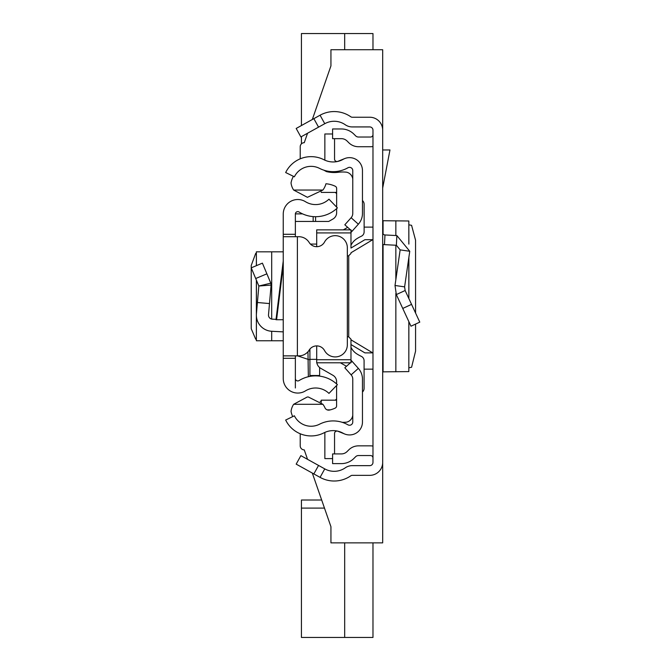 <?xml version="1.0" encoding="UTF-8"?>
<svg xmlns="http://www.w3.org/2000/svg" width="671" height="671" viewBox="0 0 671 671"><rect width="100%" height="100%" fill="white"/><g stroke="black" fill="none" stroke-linecap="round" stroke-linejoin="round"><path stroke-width="1.01" d="M415.575 313.047L415.559 240.21L411.583 225.33L408.874 224.802M415.575 324.076L415.575 351.118L411.583 367.255L408.874 367.783M408.832 321.568L408.832 371.591L408.874 321.661M408.832 371.591L383.066 371.851L382.68 372.38M313.852 473.927L296.179 464.131L300.876 455.643L318.557 465.439L313.852 473.927L320.067 477.366A29.105 29.105 0 0 0 350.824 475.789A2.424 2.424 0 0 1 352.208 475.353L369.746 475.353A12.934 12.934 0 0 0 382.68 462.42L382.68 130.166A12.934 12.934 0 0 0 369.746 117.232L352.208 117.232A2.424 2.424 0 0 1 350.824 116.796A29.105 29.105 0 0 0 320.067 115.211L313.852 118.658L318.557 127.138L300.876 136.934L296.179 128.455L313.852 118.658M318.557 465.439L324.764 468.886A19.4 19.4 0 0 0 345.271 467.83A12.128 12.128 0 0 1 352.208 465.649L369.746 465.649A3.238 3.238 0 0 0 372.975 462.42L372.975 130.166A3.238 3.238 0 0 0 369.746 126.928L352.208 126.928A12.128 12.128 0 0 1 345.271 124.756A19.4 19.4 0 0 0 324.764 123.699L318.557 127.138M372.975 457.974A2.424 2.424 0 0 0 370.551 455.55L358.482 455.55A4.043 4.043 0 0 0 355.622 456.733L353.952 458.41A17.781 17.781 0 0 1 341.371 463.619L332.598 463.619L332.598 453.915L341.371 453.915A8.086 8.086 0 0 0 347.092 451.549L348.769 449.88A13.747 13.747 0 0 1 358.482 445.854L370.551 445.854A12.128 12.128 0 0 1 372.975 446.098M372.975 134.603A2.424 2.424 0 0 1 370.551 137.027L358.482 137.027A4.043 4.043 0 0 1 355.622 135.844L353.952 134.175A17.781 17.781 0 0 0 341.371 128.966L332.598 128.966L332.598 138.662L341.371 138.662A8.086 8.086 0 0 1 347.092 141.027L348.769 142.705A13.747 13.747 0 0 0 358.482 146.731L370.551 146.731A12.128 12.128 0 0 0 372.975 146.488M382.68 232.535A2.424 2.424 0 0 0 384.978 234.959L384.466 244.647A12.128 12.128 0 0 1 382.68 244.42M405.141 290.509L419.778 322.13L410.971 326.207L396.335 294.586L395.009 285.477L404.613 286.869L405.141 290.509L396.335 294.586M384.978 234.959L396.871 235.58L409.755 251.273L400.151 249.88L395.009 285.477M409.755 251.273L404.613 286.869M384.466 244.647L396.368 245.267L400.151 249.88M382.68 149.969L389.968 149.969L382.68 188.073M382.68 220.197L383.066 220.725L408.832 220.994L408.832 243.992M408.874 244.101L408.832 220.994M372.975 239.698L364.89 239.698L350.975 248.052M350.975 344.533L364.89 352.879L372.975 352.879M372.975 227.117L364.127 227.117M372.975 369.151L364.085 369.151M320.184 401.384L321.241 401.384M300.222 445.854L300.222 433.76L300.222 445.854A4.043 4.043 0 0 0 304.265 449.897L307.544 459.333L304.265 449.897M382.68 462.42L382.68 542.864L330.937 542.864L330.937 526.693L312.317 473.072L321.669 500.012L301.43 500.012L301.43 508.098L324.479 508.098M336.599 399.077L335.198 400.176M336.548 400.176L321.241 400.176L321.241 402.365M335.198 192.409L336.641 193.55M307.544 133.244L304.265 142.688A4.043 4.043 0 0 0 300.222 146.731L300.222 158.826L300.222 146.731A4.043 4.043 0 0 1 301.43 143.846L301.43 136.632M312.317 119.505L330.937 65.884L330.937 49.721L382.68 49.721L382.68 130.166M372.975 542.864L372.975 637.45L301.43 637.45L301.43 508.098M344.684 637.45L344.684 542.864M344.684 49.721L344.684 33.55L372.975 33.55L372.975 49.721M301.43 125.544L301.43 33.55L344.684 33.55M362.466 213.428L362.466 170.577A12.934 12.934 0 0 0 343.149 159.329A20.214 20.214 0 0 1 323.976 159.748A28.291 28.291 0 0 0 285.67 172.539L294.384 176.792A18.595 18.595 0 0 1 319.564 168.387A29.91 29.91 0 0 0 347.939 167.767A3.238 3.238 0 0 1 352.77 170.577L352.77 213.428A6.467 6.467 0 0 1 351.126 217.731L358.356 224.198A16.171 16.171 0 0 0 362.466 213.428M350.48 229.851L344.819 224.793L351.126 217.731M350.975 232.468L352.057 231.26L350.975 230.296M352.057 231.26L358.356 224.198M350.421 362.785L344.819 367.783L351.126 374.846A6.467 6.467 0 0 1 352.77 379.157L352.77 422A3.238 3.238 0 0 1 347.939 424.818A29.91 29.91 0 0 0 319.564 424.198A18.595 18.595 0 0 1 294.384 415.794L285.67 420.046A28.291 28.291 0 0 0 323.976 432.837A20.214 20.214 0 0 1 343.149 433.256A12.934 12.934 0 0 0 362.466 422L362.466 379.157A16.171 16.171 0 0 0 358.356 368.387L350.975 360.117M352.057 361.325L350.975 362.29M344.684 433.994L337.89 431.252A2.424 2.424 0 0 0 334.552 433.5L334.552 453.915M324.907 432.392A12.128 12.128 0 0 0 324.856 433.5L324.856 458.603L332.598 458.603M344.684 158.582L337.89 161.334A2.424 2.424 0 0 1 334.552 159.086L334.552 138.662M332.598 133.982L324.856 133.982L324.856 159.086A12.128 12.128 0 0 0 324.907 160.193M327.188 409.872L330.224 409.872M336.641 192.409L321.241 192.409L321.241 191.973M292.707 416.607A21.019 21.019 0 0 1 291.046 411.365A16.297 16.297 0 0 1 293.655 404.294L307.226 397.014L308.316 396.989L322.902 404.294A18.234 18.234 0 0 1 324.949 407.758A4.026 4.026 0 0 0 329.486 410.048A26.664 26.664 0 0 0 335.215 408.094A2.424 2.424 0 0 0 336.599 405.905L336.599 385.498M323.908 170.191A44.982 44.982 0 0 0 326.475 171.608A33.391 33.391 0 0 0 338.519 172.254A35.009 35.009 0 0 1 346.63 172.204A8.035 8.035 0 0 1 352.77 178.998M350.975 232.912L316.704 232.912L316.704 229.851L350.975 229.851L350.975 248.035M362.466 391.99A4.848 4.848 0 0 0 364.085 388.375L364.085 360.738A4.848 4.848 0 0 0 361.275 356.335A37.19 37.19 0 0 1 356.754 353.835A16.171 16.171 0 0 1 350.975 347.301M350.975 245.292A16.171 16.171 0 0 1 356.762 238.759A37.19 37.19 0 0 1 361.308 236.251A4.848 4.848 0 0 0 364.127 231.847L364.127 204.227A4.848 4.848 0 0 0 362.466 200.579M316.704 232.912L316.704 246.685M348.551 255.894L347.343 255.894L348.551 255.894L350.975 253.47M348.551 336.741L347.343 336.741L348.551 336.741L350.975 339.165L350.975 344.6M350.975 339.165L350.975 362.785L316.704 362.785L316.704 359.731L350.975 359.731M316.704 345.892L316.704 359.731M295.366 221.447L328.715 221.447L332.975 219.006A7.272 7.272 0 0 0 336.641 212.69L336.641 208.606M347.687 227.352L343.326 229.851M336.641 207.129L336.641 188.45A2.424 2.424 0 0 0 335.257 186.261A26.664 26.664 0 0 0 325.947 183.762A18.234 18.234 0 0 1 322.902 190.044L293.646 190.044A16.322 16.322 0 0 1 291.029 182.948A21.019 21.019 0 0 1 293.412 176.314M310.438 244.085L316.704 244.085M322.902 190.044L307.419 197.316L293.646 190.044M316.838 362.785A8.086 8.086 0 0 0 320.772 368.337L332.942 375.307A7.272 7.272 0 0 1 336.599 381.614L336.599 383.938M340.365 362.785L346.488 366.299M293.655 404.294L322.902 404.294M352.77 415.097A7.951 7.951 0 0 1 346.63 422.134A35.009 35.009 0 0 1 342.294 422.344M275.991 319.731L283.246 260.935L283.246 265.666L276.578 319.731L275.991 319.731M256.431 316.527L256.372 340.759L283.246 340.759L283.246 265.666M295.366 355.873L295.366 358.297L283.246 358.297L283.246 234.288L295.366 234.288L295.366 236.712M295.366 234.288L295.366 214.066A2.424 2.424 0 0 1 299.073 212.002A31.378 31.378 0 0 0 337.387 207.901L328.966 199.178A19.249 19.249 0 0 1 305.456 201.694A14.552 14.552 0 0 0 283.246 214.066L283.246 234.288M283.246 358.297L283.246 378.511A14.552 14.552 0 0 0 305.456 390.883A19.249 19.249 0 0 1 328.966 393.399L337.387 384.676A31.378 31.378 0 0 0 299.073 380.574A2.424 2.424 0 0 1 295.366 378.511L295.366 387.981M271.696 319.077L271.696 251.826L283.246 251.826L283.246 260.935M295.366 358.297L295.366 378.511M283.246 355.873L297.387 355.873L297.387 236.712L283.246 236.712M297.387 236.712L298.838 236.712A12.128 12.128 0 0 1 309.155 242.466A8.891 8.891 0 0 0 324.546 242.021A12.128 12.128 0 0 1 347.343 247.784L347.343 344.793A12.128 12.128 0 0 1 324.546 350.564A8.891 8.891 0 0 0 309.155 350.119A12.128 12.128 0 0 1 298.838 355.873L297.387 355.873M276.041 319.354L272.325 319.161A4.043 4.043 0 0 1 268.509 314.774L269.49 303.569L257.412 302.512L256.431 313.726L256.431 280.26M283.246 331.877L271.696 331.273A16.171 16.171 0 0 1 256.431 313.726M255.701 278.515L266.882 273.827L262.403 263.141L251.222 267.838L258.847 286.014L271.101 285.083L269.49 303.569M266.882 273.827L270.799 283.17L258.847 286.014L257.412 302.512M270.799 283.17L271.101 285.083L270.799 283.17M271.696 251.826L256.372 251.826L256.431 265.649M256.372 339.283L255.701 339.199L251.273 328.824L251.222 327.104L251.222 265.481L255.701 253.386L256.372 253.303M283.246 319.731L276.578 319.731M308.35 376.716L308.081 359.371L297.63 355.873M315.58 221.447L315.58 216.708M309.918 349.063L309.918 376.389L309.918 349.063M309.918 359.799L308.081 359.371L307.964 351.73M308.945 350.447A2.424 2.416 0 0 1 309.918 352.392M319.622 375.517L309.918 375.517L319.622 375.517L319.622 367.54M324.764 468.886L320.067 477.366M324.764 123.699L320.067 115.211M411.558 304.366L402.751 308.442M396.871 235.58L396.368 245.267M383.066 220.725L383.066 233.844M383.066 244.487L383.066 371.851M395.848 220.767L395.848 235.529M395.848 245.242L395.848 279.664M395.848 293.412L395.848 371.818M408.832 257.681L408.832 298.478M350.975 252.766L372.749 239.698M348.727 255.894L348.727 336.75M350.975 339.82L372.749 352.879M351.126 374.846L358.356 368.387M271.696 340.759L271.696 331.273M313.156 216.616L313.156 221.447M295.374 213.873L302.554 213.873M316.704 359.346L309.918 359.346M408.874 257.379L408.874 298.57M256.372 340.759L256.372 280.117M256.372 265.674L256.372 251.826"/></g></svg>
